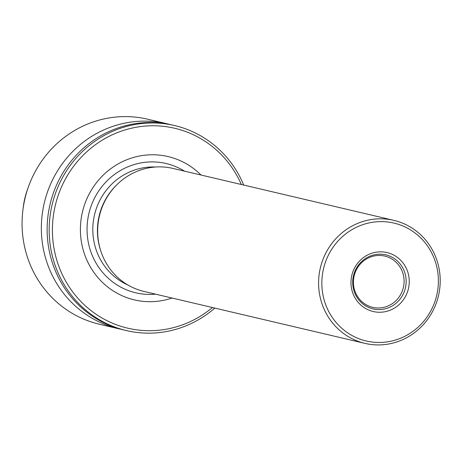 <?xml version="1.0" encoding="UTF-8"?>
<svg xmlns="http://www.w3.org/2000/svg" width="463" height="463" viewBox="0 0 463 463"><rect width="100%" height="100%" fill="white"/><g stroke="black" fill="none" stroke-linecap="round" stroke-linejoin="round"><path stroke-width="0.69" d="M243.735 185.067A105.309 101.131 103.2 0 0 174.62 125.548A105.309 101.131 103.2 0 0 148.322 123.048A105.309 101.131 103.2 0 0 49.773 218.495A105.309 101.131 103.2 0 0 126.416 330.576A105.309 101.131 103.2 0 0 152.721 333.076A105.309 101.131 103.2 0 0 214.815 308.086M212.43 307.525A102.676 98.602 -76.8 0 1 153.38 330.617A102.676 98.602 -76.8 0 1 53.604 245.917A102.676 98.602 -76.8 0 1 123.065 130.554A102.676 98.602 -76.8 0 1 241.35 184.506M121.497 329.372A105.309 101.131 -76.8 0 1 118.597 328.742L99.319 324.21A105.309 101.131 -76.8 0 1 24.973 198.546A105.309 101.131 -76.8 0 1 147.523 119.176L166.796 123.708A105.309 101.131 -76.8 0 1 169.678 124.431M118.597 328.742A105.309 101.131 -76.8 0 1 44.251 203.078A105.309 101.131 -76.8 0 1 166.796 123.708M126.416 330.576L124.373 330.096A105.309 101.131 -76.8 0 1 50.033 204.438A105.309 101.131 -76.8 0 1 172.577 125.068L174.62 125.548M27.664 189.049A74.902 71.927 103.2 0 0 23.15 208.252M200.988 175.02A73.605 70.683 103.2 0 0 149.699 154.833A73.605 70.683 103.2 0 0 81.303 241.246A73.605 70.683 103.2 0 0 172.068 298.039M393.863 220.359L172.936 168.422A63.188 60.676 103.2 0 0 157.154 166.923A63.188 60.676 103.2 0 0 109.586 193.349A63.188 60.676 103.2 0 0 98.411 240.899A63.188 60.676 103.2 0 0 144.016 291.441L364.942 343.378A63.188 60.676 -76.8 0 1 320.332 267.984A63.188 60.676 -76.8 0 1 393.863 220.359A63.188 60.676 -76.8 0 1 439.85 287.61A63.188 60.676 -76.8 0 1 380.719 344.877A63.188 60.676 -76.8 0 1 364.942 343.378M378.85 221.655A60.555 58.147 103.2 0 0 321.849 284.438A60.555 58.147 103.2 0 0 381.379 342.423A60.555 58.147 103.2 0 0 438.38 279.635A60.555 58.147 103.2 0 0 378.85 221.655M379.481 251.849A30.274 29.076 103.2 0 0 355.202 298.172A30.274 29.076 103.2 0 0 405.663 296.094A30.274 29.076 103.2 0 0 379.481 251.849M379.307 307.97A26.327 25.28 -76.8 0 1 372.732 307.351A26.327 25.28 -76.8 0 1 354.143 275.931A26.327 25.28 -76.8 0 1 384.782 256.091A26.327 25.28 -76.8 0 1 403.944 284.108A26.327 25.28 -76.8 0 1 379.307 307.97M380.013 309.568A27.768 26.663 -76.8 0 1 352.719 282.98A27.768 26.663 -76.8 0 1 378.856 254.193A27.768 26.663 -76.8 0 1 406.149 280.775A27.768 26.663 -76.8 0 1 380.013 309.568M98.411 240.899L98.318 240.309A61.753 59.299 -76.8 0 1 109.245 193.841L109.586 193.349M100.749 250.836A61.608 59.16 -76.8 0 1 116.109 185.495M127.915 285.011A61.608 59.16 -76.8 0 1 94.504 214.89A61.608 59.16 -76.8 0 1 155.661 167.004M155.591 294.161A66.406 63.767 -76.8 0 1 152.344 294.381A66.406 63.767 -76.8 0 1 87.067 230.8A66.406 63.767 -76.8 0 1 149.572 161.946A66.406 63.767 -76.8 0 1 184.511 171.142"/></g></svg>
